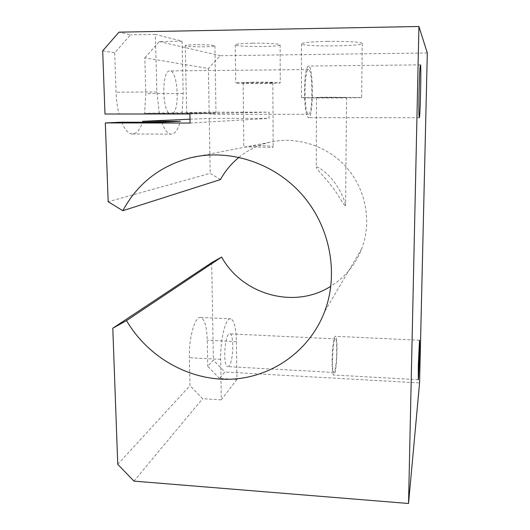 <?xml version="1.0" encoding="UTF-8"?>
<svg xmlns="http://www.w3.org/2000/svg" width="530" height="530" viewBox="0 0 530 530"><rect width="100%" height="100%" fill="white"/><g stroke="black" fill="none" stroke-linecap="round" stroke-linejoin="round"><path stroke-width="0.4" stroke-dasharray="2.65 1.99" d="M236.917 379.453L221.288 399.858L220.659 359.38C220.169 338.869 225.979 316.675 230.815 318.822C234.233 320.57 236.108 328.189 236.446 341.671L236.917 379.453L219.473 378.453L224.839 372.014L419.575 382.918M219.473 378.453L207.714 366.29L213.358 360.142L224.839 372.014M244.244 147.261C247.477 145.584 273.838 144.948 273.162 147.274C273.977 147.791 243.137 146.28 243.84 147.36L244.244 147.261M239.003 157.291C247.967 150.03 258.13 145.034 269.492 142.312C296.972 135.865 327.885 145.922 347.044 168.01C366.17 190.118 371.841 222.289 361.718 248.769C355.398 264.748 345.123 277.23 330.879 286.207M316.417 167.049C318.715 166.625 328.931 174.496 334.443 182.267C340.73 191.151 344.454 199.015 345.606 205.852C344.149 206.243 338.021 193.914 332.045 186.726C326.142 178.67 316.741 169.56 316.251 167.294L316.417 167.049M117.753 464.307L189.972 385.621L189.362 357.71C188.726 337.338 195.245 315.33 200.751 317.49C204.646 319.252 206.813 326.831 207.243 340.233L207.714 366.29M229.059 365.905L227.529 366.608C222.441 365.919 225.038 331.508 229.954 333.86C234.214 334.264 233.452 361.367 229.059 365.905M272.539 82.753C269.942 82.243 242.389 82.342 243.157 82.859L243.568 82.965C246.867 83.468 273.52 83.356 272.837 82.846L272.539 82.753M253.042 82.19L235.724 82.852C234.697 83.72 281.165 83.7 280.251 82.826C280.675 82.422 266.537 82.077 253.042 82.19M252.697 43.195C241.839 43.427 236.029 43.963 235.267 44.798C234.253 46.984 281.032 47.038 280.105 44.858C280.536 43.844 266.292 42.943 252.697 43.195M346.448 97.547L316.463 97.646L346.448 97.547M327.381 97.228L301.444 97.672C300.801 98.163 363.514 98.004 361.626 97.513L327.381 97.228M195.828 44.692C189.29 44.825 185.758 45.143 185.255 45.646C184.288 47.051 215.286 47.269 214.908 45.865C213.404 45.043 207.044 44.653 195.828 44.692M215.438 112.897L186.679 112.943L215.438 112.897M189.998 119.21L209.244 118.362L269.081 118.389L269.041 112.128L209.145 112.181L144.584 113.321L145.836 93.624L144.809 57.863L208.403 68.496L209.145 112.181M190.078 123.053L269.081 118.389M102.694 50.814L114.705 52.828L130.512 34.847L118.992 32.164M189.886 113.97L209.111 113.526L210.688 114.321L212.325 113.447L269.041 112.128M211.695 262.628L213.358 360.142M144.584 113.321L212.325 113.447M104.993 114.016L209.111 113.526M334.529 371.662L333.741 372.424C331.177 371.861 332.973 336.59 335.424 338.875C337.577 339.187 336.815 366.899 334.529 371.662M307.592 113.46C303.796 108.186 304.531 68.542 308.42 69.543C312.958 68.436 313.044 115.003 308.553 114.275L307.592 113.46M173.019 113.473C180.24 107.749 177.47 69.748 169.746 70.941C162.147 70.013 161.763 108.425 169.295 113.546M304.432 91.524C304.69 76.141 306.002 67.654 308.367 66.064C313.647 64.826 313.7 118.819 308.486 117.686C306.048 116.203 304.697 107.477 304.432 91.524M332.111 361.288C332.131 348.813 334.072 335.059 335.543 336.305C338.511 336.941 336.517 377.38 333.595 375.021C332.615 374.041 332.118 369.463 332.111 361.288M182.022 113.294L183.188 93.432L182.055 41.188L155.356 34.397L156.893 91.968L159.384 113.745M161.749 122.258C164.565 129.976 167.699 133.938 171.144 134.143C174.946 133.977 178.014 129.704 180.359 121.324M121.661 122.205C124.881 129.857 128.445 133.785 132.341 133.991C136.462 133.858 139.821 129.943 142.431 122.238M114.705 52.828L116.057 92.187C116.342 99.951 117.309 107.146 118.959 113.771M182.055 41.188L159.351 41.565L144.809 57.863M155.356 34.397L130.512 34.847M221.288 399.858L202.606 398.699L189.972 385.621M133.944 481.121L202.606 398.699M220.48 179.557L210.178 173.343L108.186 201.738M327.666 41.373C311.203 41.757 302.471 42.579 301.457 43.838C300.808 46.845 364.117 46.435 362.242 43.427C362.354 42.122 345.229 41.062 327.666 41.373M427.306 52.973L220.162 55.723L208.403 68.496M209.244 118.362L210.178 173.343M159.351 41.565L220.162 55.723M220.659 359.38L189.362 357.71M236.446 341.671L207.243 340.233M183.188 93.432L145.836 93.624M156.893 91.968L116.057 92.187M269.492 142.312L199.061 156.092M361.718 248.769L324.612 311.653M200.751 317.49L230.815 318.822M243.157 82.859L243.84 147.36M272.837 82.846L273.162 147.274M235.267 44.798L235.724 82.852M280.105 44.858L280.251 82.826M185.255 45.646L186.679 112.943M214.908 45.865L215.962 112.87M335.424 338.875L229.954 333.86M333.741 372.424L227.529 366.608M308.42 69.543L169.746 70.941M308.52 114.275L210.688 114.321M420.423 64.852L308.367 66.064M419.283 117.72L308.486 117.686M419.455 340.253L335.543 336.305M418.269 379.705L333.595 375.021M132.341 133.991L171.144 134.143M316.463 97.646L316.251 167.294M346.541 97.566L345.606 205.852M301.457 43.838L301.444 97.672M362.242 43.427L361.626 97.513"/><path stroke-width="0.79" d="M126.518 320.59L221.646 257.05L211.695 262.628L112.797 328.229L126.518 320.59C147.737 356.928 188.501 380.388 229.715 379.248C270.87 378.042 309.414 351.556 324.612 311.653C338.902 274.01 330.468 227.456 302.617 195.278C274.739 163.127 230.113 148.433 191.178 157.635C160.418 165.638 137.628 183.334 122.808 210.708L220.48 179.557C225.217 170.965 231.391 163.545 239.003 157.291M330.879 286.207C294.76 309.553 242.29 294.905 221.646 257.05M112.797 328.229L117.753 464.307L133.944 481.121L408.531 503.5L418.925 26.5L118.992 32.164L102.694 50.814L104.993 114.016L189.886 113.97L190.078 123.053L105.318 122.927L121.661 122.205L161.749 122.258L180.359 121.324L142.729 121.284L189.998 119.21M419.098 90.908C419.495 75.141 419.932 66.455 420.423 64.852C421.449 63.64 420.244 118.879 419.283 117.72C418.852 116.196 418.793 107.259 419.098 90.908M408.531 503.5L419.575 382.918L427.306 52.973L418.925 26.5M418.296 365.806L419.502 340.253C420.051 340.783 418.773 381.964 418.269 379.705L418.296 365.806M105.318 122.927L108.186 201.738L122.808 210.708M142.431 122.238L142.729 121.284M199.061 156.092L191.178 157.635"/></g></svg>
